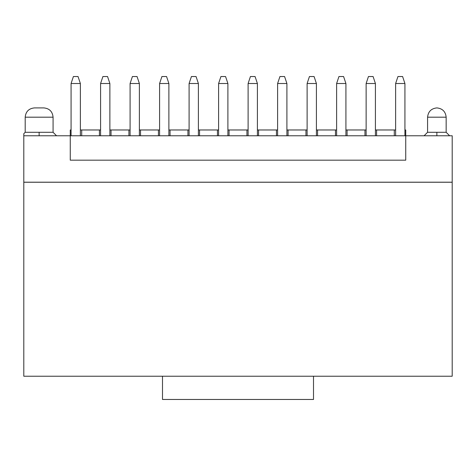 <?xml version="1.0" encoding="UTF-8"?>
<svg xmlns="http://www.w3.org/2000/svg" width="476" height="476" viewBox="0 0 476 476"><rect width="100%" height="100%" fill="white"/><g stroke="black" fill="none" stroke-linecap="round" stroke-linejoin="round"><path stroke-width="0.71" d="M305.955 135.779L317.569 135.779L317.569 129.972L317.569 135.779L70.264 135.779L305.955 135.779L305.955 129.972L305.955 135.779M70.264 160.174L405.736 160.174L405.736 135.779L317.569 135.779L335.461 135.779L335.461 129.972L317.569 129.972L336.621 129.972L335.461 129.972L335.461 135.779L452.2 135.779L452.2 182.195L452.2 135.779L405.736 135.779L405.736 129.972L404.927 129.972L405.736 129.972L405.736 160.174L70.264 160.174L70.264 135.779L70.264 160.174M70.264 129.972L71.079 129.972L70.264 129.972L70.264 135.779L70.264 129.972M80.373 129.972L100.585 129.972L81.717 129.972L81.717 135.779L81.717 129.972L80.373 129.972M109.879 129.972L130.091 129.972L111.039 129.972L111.039 135.779L111.039 129.972L109.879 129.972M139.379 129.972L159.591 129.972L140.545 129.972L140.545 135.779L140.545 129.972L139.379 129.972M168.885 129.972L189.097 129.972L170.045 129.972L170.045 135.779L170.045 129.972L168.885 129.972M198.391 129.972L218.603 129.972L199.551 129.972L199.551 135.779L199.551 129.972L198.391 129.972M227.897 129.972L248.109 129.972L229.057 129.972L229.057 135.779L229.057 129.972L227.897 129.972M257.397 129.972L277.609 129.972L258.563 129.972L258.563 135.779L258.563 129.972L257.397 129.972M286.903 129.972L307.115 129.972L288.063 129.972L288.063 135.779L288.063 129.972L286.903 129.972M316.409 129.972L317.569 129.972L316.409 129.972M345.915 129.972L366.127 129.972L347.075 129.972L347.075 135.779L347.075 129.972L345.915 129.972M375.415 129.972L395.627 129.972L376.581 129.972L376.581 135.779L376.581 129.972L375.415 129.972M276.449 135.779L276.449 129.972L276.449 135.779M246.943 135.779L246.943 129.972L246.943 135.779M217.443 135.779L217.443 129.972L217.443 135.779M187.937 135.779L187.937 129.972L187.937 135.779M158.431 135.779L158.431 129.972L158.431 135.779M128.925 135.779L128.925 129.972L128.925 135.779M99.424 135.779L99.424 129.972L99.424 135.779M23.8 135.779L70.264 135.779L23.8 135.779L23.8 133.691L25.198 132.292L23.8 133.691L23.8 135.779L56.561 135.779L23.8 135.779L23.8 182.195L23.8 135.779M394.283 135.779L394.283 129.972L394.283 135.779M364.961 135.779L364.961 129.972L364.961 135.779M23.8 135.743L23.8 134.529M53.074 132.292L56.561 135.779L53.074 132.292L39.133 132.292L39.133 135.779L39.133 132.292L25.198 132.292L25.198 117.191L25.198 132.292L53.074 132.292L53.074 117.191L53.074 132.292M449.642 135.779L446.161 132.292L436.867 132.292L436.867 135.779L436.867 132.292L427.573 132.292L424.092 135.779L427.573 132.292L446.161 132.292L449.642 135.779M53.074 117.191L25.198 117.191C25.758 111.545 28.857 108.445 34.486 107.903C28.84 108.463 25.74 111.562 25.198 117.191L53.074 117.191C52.509 111.545 49.415 108.445 43.78 107.903L34.486 107.903L43.78 107.903M446.161 117.191L427.573 117.191L427.573 132.292L427.573 117.191L446.161 117.191C445.566 111.592 442.472 108.492 436.867 107.903C431.262 108.492 428.168 111.592 427.573 117.191C428.168 111.592 431.262 108.492 436.867 107.903C442.472 108.492 445.566 111.592 446.161 117.191L446.161 132.292M39.133 107.903L34.486 107.903M23.8 182.195L452.2 182.195L23.8 182.195M316.409 83.508L316.409 135.779L316.409 83.508L307.115 83.508L307.115 135.779L307.115 83.508L316.409 83.508L314.089 76.535L316.409 83.508M314.089 76.535L309.442 76.535L307.115 83.508L309.442 76.535L314.089 76.535M80.373 83.508L80.373 135.779L80.373 83.508L71.079 83.508L71.079 135.779L71.079 83.508L80.373 83.508L78.046 76.535L80.373 83.508M100.585 135.779L100.585 83.508L100.585 135.779M109.879 83.508L109.879 135.779L109.879 83.508L100.585 83.508L102.905 76.535L100.585 83.508L109.879 83.508L107.552 76.535L109.879 83.508M139.379 83.508L139.379 135.779L139.379 83.508L130.091 83.508L130.091 135.779L130.091 83.508L139.379 83.508L137.058 76.535L139.379 83.508M168.885 83.508L168.885 135.779L168.885 83.508L159.591 83.508L159.591 135.779L159.591 83.508L168.885 83.508L166.564 76.535L168.885 83.508M198.391 83.508L198.391 135.779L198.391 83.508L189.097 83.508L189.097 135.779L189.097 83.508L198.391 83.508L196.064 76.535L198.391 83.508M227.897 83.508L227.897 135.779L227.897 83.508L218.603 83.508L218.603 135.779L218.603 83.508L227.897 83.508L225.57 76.535L227.897 83.508M257.397 83.508L257.397 135.779L257.397 83.508L248.109 83.508L248.109 135.779L248.109 83.508L257.397 83.508L255.076 76.535L257.397 83.508M286.903 83.508L286.903 135.779L286.903 83.508L277.609 83.508L277.609 135.779L277.609 83.508L286.903 83.508L284.583 76.535L286.903 83.508M336.621 135.779L336.621 83.508L336.621 135.779M345.915 83.508L345.915 135.779L345.915 83.508L336.621 83.508L338.942 76.535L336.621 83.508L345.915 83.508L343.589 76.535L345.915 83.508M375.415 83.508L375.415 135.779L375.415 83.508L366.127 83.508L366.127 135.779L366.127 83.508L375.415 83.508L373.095 76.535L375.415 83.508M404.927 135.779L404.927 83.508L395.627 83.508L395.627 135.779L395.627 83.508L404.921 83.508L404.921 135.779M395.627 129.972L395.627 83.508L397.954 76.535L395.627 83.508M366.127 129.972L366.127 83.508L368.448 76.535L366.127 83.508M336.621 129.972L336.621 83.508M307.115 129.972L307.115 83.508M277.609 129.972L277.609 83.508L279.936 76.535L277.609 83.508M248.109 129.972L248.109 83.508L250.43 76.535L248.109 83.508M218.603 129.972L218.603 83.508L220.923 76.535L218.603 83.508M189.097 129.972L189.097 83.508L191.423 76.535L189.097 83.508M159.591 129.972L159.591 83.508L161.917 76.535L159.591 83.508M130.091 129.972L130.091 83.508L132.411 76.535L130.091 83.508M100.585 129.972L100.585 83.508M71.079 129.972L71.079 83.508L73.399 76.535L71.079 83.508M23.8 182.243L452.2 182.243L23.8 182.243L23.8 376.23L23.8 182.243M78.046 76.535L73.399 76.535L78.046 76.535M107.552 76.535L102.905 76.535L107.552 76.535M137.058 76.535L132.411 76.535L137.058 76.535M166.564 76.535L161.917 76.535L166.564 76.535M196.064 76.535L191.423 76.535L196.064 76.535M225.57 76.535L220.923 76.535L225.57 76.535M255.076 76.535L250.43 76.535L255.076 76.535M284.583 76.535L279.936 76.535L284.583 76.535M343.589 76.535L338.942 76.535L343.589 76.535M373.095 76.535L368.448 76.535L373.095 76.535M404.921 83.508L402.601 76.535L397.954 76.535L402.601 76.535L404.921 83.508M23.8 376.23L162.495 376.23L23.8 376.23M313.505 376.23L452.2 376.23L452.2 182.243L452.2 376.23L313.505 376.23L313.505 399.465L313.505 376.23L162.495 376.23L313.505 376.23M162.495 399.465L162.495 376.23L162.495 399.465L313.505 399.465L162.495 399.465M25.198 132.292L23.8 133.691"/></g></svg>
